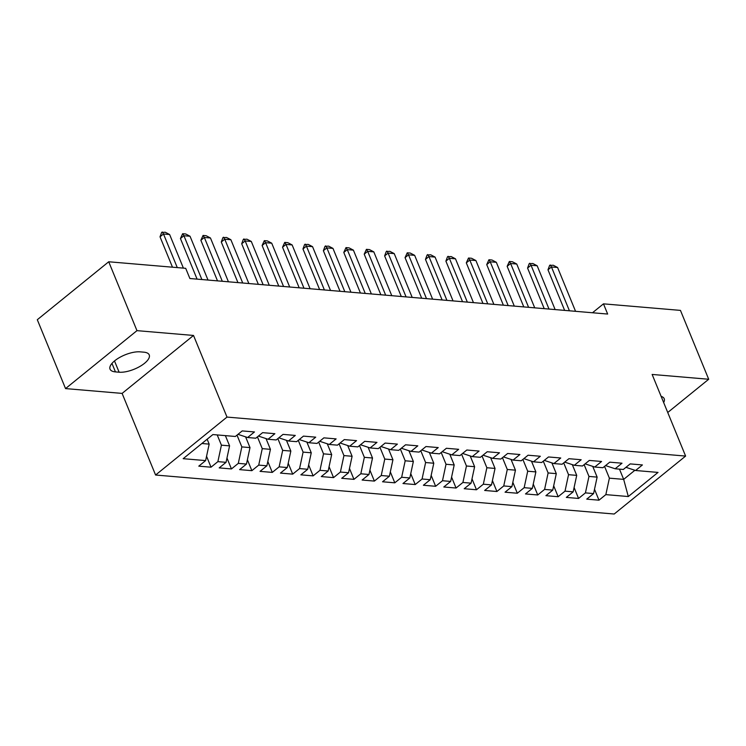 <?xml version="1.0" encoding="UTF-8"?>
<svg xmlns="http://www.w3.org/2000/svg" width="746" height="746" viewBox="0 0 746 746"><rect width="100%" height="100%" fill="white"/><g stroke="black" fill="none" stroke-linecap="round" stroke-linejoin="round"><path stroke-width="1.12" d="M155.588 475.025L614.2 514.022L685.611 456.076L226.998 417.079L155.588 475.025L122.111 393.403L193.522 335.448L136.966 330.646L65.545 388.591L122.111 393.403M65.545 388.591L37.3 319.717L108.72 261.771L136.966 330.646M619.478 469.141L623.675 479.37L628.309 496.538L658.028 472.414L635.573 470.502L642.418 464.945L630.174 463.9L623.32 469.467L615.152 468.768L622.005 463.21L609.752 462.166L602.899 467.723L594.73 467.033L601.584 461.476L589.331 460.431L582.477 465.989L574.308 465.299L581.162 459.741L568.909 458.697L562.064 464.254L553.896 463.564L560.75 457.997L548.497 456.962L541.643 462.52L533.474 461.821L540.328 456.263L528.075 455.219L521.221 460.786L513.052 460.086L519.906 454.528L507.653 453.484L500.799 459.042L492.64 458.352L499.484 452.794L487.231 451.75L480.387 457.307L472.218 456.617L479.072 451.06L466.819 450.015L459.965 455.573L451.796 454.883L458.65 449.316L446.397 448.281L439.543 453.838L431.375 453.139L438.228 447.581L425.975 446.537L419.121 452.104L410.962 451.405L417.807 445.847L405.563 444.803L398.709 450.36L390.54 449.67L397.394 444.112L385.141 443.068L378.287 448.626L370.119 447.936L376.972 442.378L364.719 441.334L357.866 446.891L349.697 446.201L356.551 440.634L344.298 439.599L337.453 445.157L329.284 444.457L336.129 438.9L323.885 437.855L317.031 443.422L308.863 442.723L315.717 437.165L303.463 436.121L296.61 441.679L288.441 440.989L295.295 435.431L283.042 434.386L276.188 439.944L268.019 439.254L274.873 433.696L262.62 432.652L255.775 438.21L247.607 437.52L254.461 431.953L242.208 430.918L235.354 436.475L212.89 434.564L183.171 458.687L205.626 460.59L198.781 466.157L211.025 467.192L217.879 461.634L226.047 462.334L219.193 467.891L231.446 468.936L238.3 463.369L246.469 464.068L239.615 469.626L251.868 470.67L258.722 465.103L266.891 465.802L260.037 471.36L272.29 472.405L279.135 466.847L287.303 467.537L280.449 473.095L292.702 474.139L299.556 468.581L307.725 469.271L300.871 474.838L313.124 475.873L319.978 470.316L328.147 471.015L321.293 476.573L333.546 477.617L340.4 472.05L348.559 472.75L341.715 478.307L353.958 479.352L360.812 473.785L368.981 474.484L362.127 480.042L374.38 481.086L381.234 475.528L389.403 476.218L382.549 481.776L394.802 482.821L401.656 477.263L409.824 477.953L402.971 483.52L415.224 484.555L422.068 478.997L430.237 479.697L423.392 485.254L435.636 486.289L442.49 480.732L450.659 481.431L443.805 486.989L456.058 488.033L462.912 482.466L471.08 483.166L464.226 488.723L476.48 489.768L483.333 484.21L491.502 484.9L484.648 490.458L496.901 491.502L503.746 485.944L511.915 486.634L505.061 492.201L517.314 493.237L524.168 487.679L532.336 488.378L525.482 493.936L537.735 494.971L544.589 489.413L552.758 490.113L545.904 495.67L558.157 496.715L565.011 491.148L573.17 491.847L566.326 497.405L578.57 498.449L585.423 492.892L593.592 493.582L586.738 499.139L598.991 500.184L594.515 489.273M628.309 496.538L605.845 494.626L598.991 500.184M108.72 261.771L185.698 268.318L189.885 278.519L607.654 314.047L603.477 303.846L592.492 312.76M592.725 466.371L597.126 477.114L588.967 476.424L584.137 464.646M593.592 493.582L597.126 477.114M585.423 492.892L588.967 476.424M635.573 470.502L625.95 467.322M572.303 464.627L576.714 475.379L568.545 474.68L563.715 462.912M573.17 491.847L576.714 475.379M565.011 491.148L568.545 474.68M615.152 468.768L605.538 465.588M551.881 462.893L556.292 473.645L548.123 472.945L543.293 461.177M552.758 490.113L556.292 473.645M544.589 489.413L548.123 472.945M594.73 467.033L585.116 463.853M531.469 461.159L535.87 471.91L527.702 471.211L522.881 459.443M532.336 488.378L535.87 471.91M524.168 487.679L527.702 471.211M574.308 465.299L564.694 462.119M511.047 459.424L515.449 470.166L507.289 469.476L502.459 457.699M511.915 486.634L515.449 470.166M503.746 485.944L507.289 469.476M553.896 463.564L544.282 460.375M490.626 457.69L495.036 468.432L486.868 467.742L482.037 455.965M491.502 484.9L495.036 468.432M483.333 484.21L486.868 467.742M533.474 461.821L523.86 458.641M470.204 455.946L474.615 466.698L466.446 465.998L461.615 454.23M471.08 483.166L474.615 466.698M462.912 482.466L466.446 465.998M513.052 460.086L503.438 456.906M449.791 454.211L454.193 464.963L446.024 464.264L441.203 452.496M450.659 481.431L454.193 464.963M442.49 480.732L446.024 464.264M492.64 458.352L483.016 455.172M429.37 452.477L433.78 463.229L425.612 462.529L420.781 450.761M430.237 479.697L433.78 463.229M422.068 478.997L425.612 462.529M472.218 456.617L462.604 453.437M408.948 450.743L413.359 461.485L405.19 460.795L400.36 449.017M409.824 477.953L413.359 461.485M401.656 477.263L405.19 460.795M451.796 454.883L442.182 451.694M388.526 449.008L392.937 459.75L384.768 459.06L379.938 447.283M389.403 476.218L392.937 459.75M381.234 475.528L384.768 459.06M431.375 453.139L421.76 449.959M368.114 447.264L372.515 458.016L364.346 457.317L359.525 445.548M368.981 474.484L372.515 458.016M360.812 473.785L364.346 457.317M410.962 451.405L401.339 448.225M347.692 445.53L352.103 456.282L343.934 455.582L339.104 443.814M348.559 472.75L352.103 456.282M340.4 472.05L343.934 455.582M390.54 449.67L380.926 446.49M327.27 443.795L331.681 454.547L323.512 453.848L318.682 442.08M328.147 471.015L331.681 454.547M319.978 470.316L323.512 453.848M370.119 447.936L360.505 444.756M306.858 442.061L311.259 452.803L303.09 452.113L298.269 440.336M307.725 469.271L311.259 452.803M299.556 468.581L303.09 452.113M349.697 446.201L340.083 443.012M286.436 440.327L290.837 451.069L282.678 450.379L277.848 438.601M287.303 467.537L290.837 451.069M279.135 466.847L282.678 450.379M329.284 444.457L319.67 441.278M266.014 438.592L270.425 449.334L262.256 448.635L257.426 436.867M266.891 465.802L270.425 449.334M258.722 465.103L262.256 448.635M308.863 442.723L299.249 439.543M245.593 436.848L250.003 447.6L241.835 446.901L237.004 435.132M246.469 464.068L250.003 447.6M238.3 463.369L241.835 446.901M288.441 440.989L278.827 437.809M225.385 435.627L229.581 445.866L221.413 445.166L217.217 434.927M226.047 462.334L229.581 445.866M217.879 461.634L221.413 445.166M268.019 439.254L258.405 436.074M207.155 439.217L209.169 444.122L201.877 443.506M205.626 460.59L209.169 444.122M247.607 437.52L237.993 434.331M667.745 412.491L708.7 379.257L680.455 310.392L603.477 303.846M193.522 335.448L226.998 417.079M708.7 379.257L652.135 374.445L685.611 456.076M604.549 466.381L609.379 478.158L623.675 479.37L634.883 470.278M605.845 494.626L609.379 478.158M140.155 351.851A19.191 7.544 157.7 0 0 119.388 357.604A19.191 7.544 157.7 0 0 110.044 369.158A19.191 7.544 157.7 0 0 115.444 371.9L119.118 372.207A19.191 7.544 157.7 0 0 139.884 366.454A19.191 7.544 157.7 0 0 149.228 354.91A19.191 7.544 157.7 0 0 143.829 352.168L140.155 351.851M663.651 402.514A19.191 7.544 157.7 0 0 664.201 398.7A19.191 7.544 157.7 0 0 661.124 396.368M211.025 467.192L206.558 456.282M231.446 468.936L226.971 458.025M251.868 470.67L247.392 459.76M272.29 472.405L267.814 461.494M292.702 474.139L288.226 463.229M313.124 475.873L308.648 464.963M333.546 477.617L329.07 466.707M353.958 479.352L349.492 468.441M374.38 481.086L369.904 470.176M394.802 482.821L390.326 471.91M415.224 484.555L410.748 473.645M435.636 486.289L431.169 475.389M456.058 488.033L451.582 477.123M476.48 489.768L472.004 478.857M496.901 491.502L492.425 480.592M517.314 493.237L512.838 482.326M537.735 494.971L533.259 484.07M558.157 496.715L553.681 485.805M578.57 498.449L574.103 487.539M177.278 267.6L163.495 233.992L160.017 236.808L161.64 232.444L165.286 232.239L169.622 234.514L183.404 268.122M172.485 267.199L160.017 236.808M169.622 234.514L163.495 233.992L162.218 231.978M201.886 279.545L183.917 235.727L180.439 238.543L182.639 233.712L185.698 233.974L190.044 236.249L208.013 280.067M197.084 279.135L180.439 238.543M190.044 236.249L183.917 235.727L182.639 233.712M222.308 281.279L204.339 237.461L200.861 240.277L203.061 235.447L206.12 235.708L210.456 237.983L228.435 281.801M217.506 280.869L200.861 240.277M210.456 237.983L204.339 237.461L203.061 235.447M242.72 283.014L224.751 239.196L221.282 242.021L222.895 237.657L226.542 237.452L230.878 239.718L248.847 283.536M237.927 282.603L221.282 242.021M230.878 239.718L224.751 239.196L223.474 237.191M263.142 284.748L245.173 240.93L241.695 243.755L243.317 239.391L246.963 239.186L251.299 241.452L269.269 285.27M258.349 284.347L241.695 243.755M251.299 241.452L245.173 240.93L243.895 238.925M283.564 286.492L265.595 242.674L262.116 245.49L264.317 240.66L267.376 240.921L271.721 243.187L289.69 287.005M278.762 286.082L262.116 245.49M271.721 243.187L265.595 242.674L264.317 240.66M303.986 288.226L286.007 244.408L282.538 247.224L284.739 242.394L287.797 242.655L292.134 244.93L310.112 288.749M299.183 287.816L282.538 247.224M292.134 244.93L286.007 244.408L284.739 242.394M324.398 289.961L306.429 246.143L302.96 248.959L304.573 244.604L308.219 244.39L312.555 246.665L330.525 290.483M319.605 289.551L302.96 248.959M312.555 246.665L306.429 246.143L305.151 244.129M344.82 291.695L326.851 247.877L323.372 250.703L324.995 246.339L328.641 246.124L332.977 248.399L350.946 292.218M340.027 291.285L323.372 250.703M332.977 248.399L326.851 247.877L325.573 245.872M365.242 293.43L347.272 249.612L343.794 252.437L345.995 247.607L349.053 247.868L353.399 250.134L371.368 293.952M360.439 293.029L343.794 252.437M353.399 250.134L347.272 249.612L345.995 247.607M385.663 295.174L367.685 251.355L364.216 254.172L366.417 249.341L369.475 249.602L373.811 251.868L391.781 295.686M380.861 294.763L364.216 254.172M373.811 251.868L367.685 251.355L366.417 249.341M406.076 296.908L388.106 253.09L384.638 255.906L386.251 251.551L389.897 251.337L394.233 253.612L412.202 297.43M401.283 296.498L384.638 255.906M394.233 253.612L388.106 253.09L386.829 251.076M426.498 298.642L408.528 254.824L405.05 257.64L407.251 252.81L410.309 253.071L414.655 255.346L432.624 299.165M421.695 298.232L405.05 257.64M414.655 255.346L408.528 254.824L407.251 252.81M446.919 300.377L428.95 256.559L425.472 259.384L427.094 255.02L430.731 254.806L435.067 257.081L453.046 300.899M442.117 299.967L425.472 259.384M435.067 257.081L428.95 256.559L427.672 254.554M467.332 302.111L449.362 258.293L445.894 261.119L447.507 256.755L451.153 256.549L455.489 258.815L473.458 302.634M462.539 301.71L445.894 261.119M455.489 258.815L449.362 258.293L448.085 256.288M487.753 303.855L469.784 260.037L466.306 262.853L468.507 258.023L471.575 258.284L475.911 260.55L493.88 304.368M482.96 303.445L466.306 262.853M475.911 260.55L469.784 260.037L468.507 258.023M508.175 305.59L490.206 261.771L486.728 264.588L488.928 259.757L491.987 260.018L496.332 262.294L514.302 306.112M503.373 305.179L486.728 264.588M496.332 262.294L490.206 261.771L488.928 259.757M528.597 307.324L510.618 263.506L507.149 266.322L509.35 261.492L512.409 261.753L516.745 264.028L534.723 307.846M523.795 306.914L507.149 266.322M516.745 264.028L510.618 263.506L509.35 261.492M549.009 309.058L531.04 265.24L527.571 268.066L529.184 263.702L532.831 263.487L537.167 265.762L555.136 309.581M544.216 308.648L527.571 268.066M537.167 265.762L531.04 265.24L529.763 263.235M569.431 310.793L551.462 266.975L547.984 269.8L549.606 265.436L553.252 265.231L557.588 267.497L575.558 311.315M564.638 310.392L547.984 269.8M557.588 267.497L551.462 266.975L550.184 264.97M111.965 363.414L115.444 371.9M114.502 360.952L119.118 372.207"/></g></svg>
